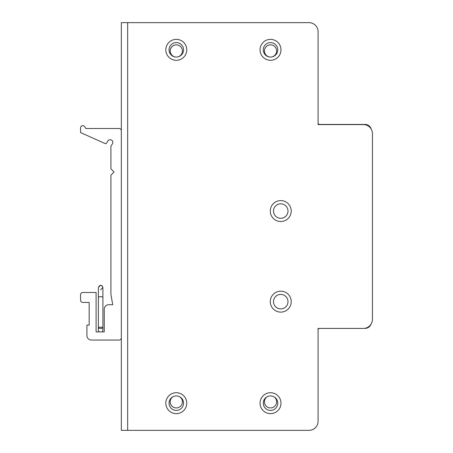 <?xml version="1.0" encoding="UTF-8"?>
<svg xmlns="http://www.w3.org/2000/svg" width="453" height="453" viewBox="0 0 453 453"><rect width="100%" height="100%" fill="white"/><g stroke="black" fill="none" stroke-linecap="round" stroke-linejoin="round"><path stroke-width="0.68" d="M100.628 328.425A2.265 0.629 180 0 0 102.893 327.796A2.265 0.629 180 0 0 100.628 327.168A2.265 0.629 180 0 0 98.363 327.796A2.265 0.629 180 0 0 100.628 328.425M121.33 130.758A2.265 2.265 0 0 0 119.065 128.493L85.793 128.493L84.773 126.778A2.265 2.265 0 0 0 80.56 127.939L80.56 132.57L104.988 143.505A1.359 1.359 0 0 0 106.71 142.961L107.899 140.962A2.673 2.673 0 0 1 111.591 140.153A2.673 2.673 0 0 1 112.395 143.844L110.911 146.16L110.911 168.81L114.082 171.981L110.911 175.152L110.911 294.291L112.723 304.71L108.782 304.71A4.53 4.53 0 0 0 104.252 309.24L104.252 331.89L96.098 331.89L96.098 292.479L82.825 292.479A2.265 2.265 0 0 0 80.56 294.744L80.56 300.18A2.265 2.265 0 0 0 82.825 302.445L89.167 302.445L89.167 325.095L86.902 325.095L86.902 335.514A4.53 4.53 0 0 0 91.432 340.044L119.065 340.044A2.265 2.265 0 0 0 121.33 337.779M270.515 410.418A7.248 7.248 0 0 0 277.763 403.17A7.248 7.248 0 0 0 270.515 395.922A7.248 7.248 0 0 0 263.267 403.17A7.248 7.248 0 0 0 270.515 410.418M270.515 413.634A10.464 10.464 0 0 1 261.449 397.938A10.464 10.464 0 0 1 279.575 397.938A10.464 10.464 0 0 1 270.515 413.634M280.752 218.301A7.248 7.248 0 0 0 288 211.053A7.248 7.248 0 0 0 280.752 203.805A7.248 7.248 0 0 0 273.504 211.053A7.248 7.248 0 0 0 280.752 218.301M280.752 221.517A10.464 10.464 0 0 1 271.687 205.821A10.464 10.464 0 0 1 289.812 205.821A10.464 10.464 0 0 1 280.752 221.517M176.291 57.078A7.248 7.248 0 0 0 183.539 49.83A7.248 7.248 0 0 0 176.291 42.582A7.248 7.248 0 0 0 169.043 49.83A7.248 7.248 0 0 0 176.291 57.078M176.291 60.294A10.464 10.464 0 0 1 167.225 44.598A10.464 10.464 0 0 1 185.351 44.598A10.464 10.464 0 0 1 176.291 60.294M270.515 57.078A7.248 7.248 0 0 0 277.763 49.83A7.248 7.248 0 0 0 270.515 42.582A7.248 7.248 0 0 0 263.267 49.83A7.248 7.248 0 0 0 270.515 57.078A6.116 6.116 90 0 1 264.405 50.951A6.116 6.116 90 0 1 270.52 44.836A6.116 6.116 90 0 1 276.636 50.951A6.116 6.116 90 0 1 270.52 57.067L270.52 57.067A6.116 6.116 90 0 1 264.405 50.951A6.116 6.116 90 0 1 270.52 44.836M270.515 60.294A10.464 10.464 0 0 1 261.449 44.598A10.464 10.464 0 0 1 279.575 44.598A10.464 10.464 0 0 1 270.515 60.294M280.752 308.901A7.248 7.248 0 0 0 288 301.653A7.248 7.248 0 0 0 280.752 294.405A7.248 7.248 0 0 0 273.504 301.653A7.248 7.248 0 0 0 280.752 308.901M280.752 312.117A10.464 10.464 0 0 1 271.687 296.421A10.464 10.464 0 0 1 289.812 296.421A10.464 10.464 0 0 1 280.752 312.117M176.291 410.418A7.248 7.248 0 0 0 183.539 403.17A7.248 7.248 0 0 0 176.291 395.922A7.248 7.248 0 0 0 169.043 403.17A7.248 7.248 0 0 0 176.291 410.418M176.291 413.634A10.464 10.464 0 0 1 167.225 397.938A10.464 10.464 0 0 1 185.351 397.938A10.464 10.464 0 0 1 176.291 413.634M127.672 430.35L309.02 430.35A9.06 9.06 0 0 0 318.08 421.29L318.08 328.425L363.38 328.425A9.06 9.06 0 0 0 372.44 319.365L372.44 133.635A9.06 9.06 0 0 0 363.38 124.575L318.08 124.575L318.08 31.71A9.06 9.06 0 0 0 309.02 22.65L121.33 22.65L121.33 430.35L127.672 430.35L127.672 22.65L309.02 22.65M363.38 328.425L319.252 328.425A1.812 1.812 90 0 0 318.08 329.32L318.08 421.29M372.44 133.635L372.44 319.365M318.08 31.71L318.08 123.488A1.812 1.812 90 0 0 319.665 124.428M319.206 328.425A1.812 1.812 -90 0 0 318.08 329.235M370.894 324.427A6.342 6.342 90 0 1 365.016 328.38L364.308 328.38M365.016 328.38L365.067 328.38A6.342 6.342 -90 0 0 371.007 324.246M371.149 128.98A6.342 6.342 -90 0 0 365.067 124.428L365.016 124.428A6.342 6.342 90 0 1 371.052 128.822M318.08 123.567A1.812 1.812 -90 0 0 319.62 124.428L365.016 124.428M270.543 44.836A6.116 6.116 0 0 0 264.45 50.951A6.116 6.116 0 0 0 270.543 57.067M176.319 44.847A6.116 6.116 0 0 0 170.226 50.849A6.116 6.116 0 0 0 176.087 57.078M175.894 57.067A6.116 6.116 90 0 1 170.186 50.764A6.116 6.116 90 0 1 176.296 44.847A6.116 6.116 90 0 1 182.406 50.725A6.116 6.116 90 0 1 176.772 57.061M175.883 57.067A6.116 6.116 90 0 1 170.181 50.759A6.116 6.116 90 0 1 176.296 44.847M267.049 396.805A6.116 6.116 -90 0 0 270.537 407.927A6.116 6.116 -90 0 1 267.055 396.8M172.916 396.754A6.116 6.116 -90 0 0 176.313 407.943A6.116 6.116 -90 0 1 172.921 396.749M274.184 396.924A6.116 6.116 0 0 1 275.033 405.928A6.116 6.116 0 0 1 265.99 405.928A6.116 6.116 0 0 1 266.84 396.924M179.875 396.873A6.116 6.116 0 0 1 180.838 405.916A6.116 6.116 0 0 1 171.744 405.916A6.116 6.116 0 0 1 172.706 396.873M102.248 331.89L102.893 330.305L102.893 297.332A2.265 0.629 180 0 0 100.628 296.704A2.265 0.629 180 0 0 98.363 297.332L98.363 330.305L99.014 331.89M102.893 297.332L102.893 287.508C101.387 284.586 99.875 284.586 98.363 287.508L100.47 285.248M102.355 286.041L101.874 285.617M98.363 297.332L98.363 288.046M100.628 289.773L102.893 287.508"/></g></svg>
